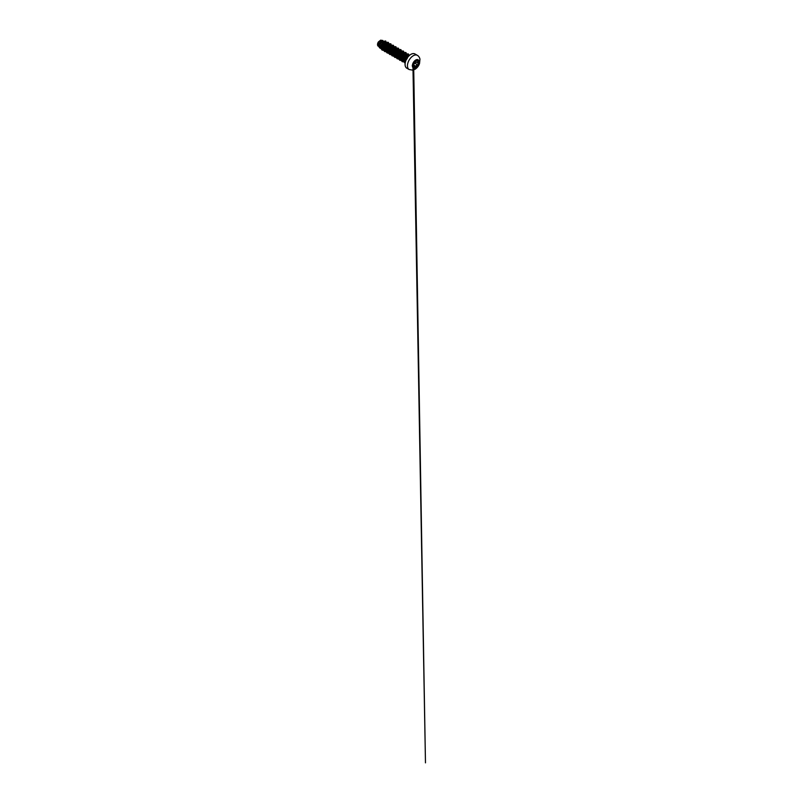 <?xml version="1.0" encoding="UTF-8"?>
<svg xmlns="http://www.w3.org/2000/svg" width="803" height="803" viewBox="0 0 803 803"><rect width="100%" height="100%" fill="white"/><g stroke="black" fill="none" stroke-linecap="round" stroke-linejoin="round"><path stroke-width="1.2" d="M417.972 59.934A4.527 2.62 -60 0 1 418.654 63.567A4.527 2.62 -60 0 1 415.703 67.552A4.527 2.62 -60 0 1 413.455 67.783A4.527 2.62 -60 0 1 412.762 64.16A4.527 2.62 -60 0 1 415.723 60.165A4.527 2.62 -60 0 1 417.982 59.934A4.527 2.62 -60 0 1 418.674 63.567A4.527 2.62 -60 0 1 415.723 67.562A4.527 2.62 -60 0 1 413.445 67.783M412.943 63.738L415.663 60.265L417.47 60.526C418.243 59.984 418.775 60.737 418.112 61.44C417.54 62.162 417.54 62.734 418.112 63.136C418.775 63.417 418.243 64.792 417.47 64.792C416.687 64.933 416.255 65.465 416.195 66.378L415.663 67.402L414.92 67.071C415.161 67.793 416.145 67.221 416.095 66.378L417.44 64.702C418.172 64.712 418.664 63.437 418.032 63.166L418.032 63.166C417.45 62.744 417.45 62.142 418.032 61.379C418.504 60.647 418.373 60.335 417.66 60.426C418.373 60.335 418.504 60.647 418.032 61.379C418.504 60.647 418.373 60.335 417.66 60.426M412.933 65.736L413.344 64.852C413.364 63.798 413.836 63.206 414.77 63.076L413.445 64.842C413.525 65.705 412.531 66.278 412.25 65.525M414.91 67.061L413.806 66.679L414.91 67.111C414.549 66.448 414.127 66.418 413.635 67C413.164 67.723 412.632 66.96 412.993 66.087C412.642 66.91 413.133 67.613 413.565 66.94L414.91 67.061L413.103 65.766M414.77 63.076C415.472 63.116 415.934 61.931 415.312 61.67L414.88 61.239M407.292 58.378L405.505 60.767A3.463 1.997 120 0 0 405.555 61.349M383.493 41.254L381.254 41.134C380.17 41.987 379.227 44.135 379.478 45.771L380.813 47.708M383.643 41.355L382.148 41.656L380.732 43.663L380.803 47.507M385.781 42.659L384.958 42.408L383.121 44.185L382.469 47.849L383.262 49.103M384.105 49.445L385.008 49.374M386.082 42.75L384.667 43.111L383.252 45.119L383.312 48.963M384.175 49.615L385.119 49.706M388.351 44.115L386.735 44.295L385.641 45.63L384.988 49.294L385.771 50.549M388.602 44.205L387.187 44.556L385.992 46.072L385.33 48.672L385.831 50.418M391.021 45.851L390.027 45.339L388.16 47.086L387.508 50.76L388.291 52.014M388.491 52.787L387.207 52.125L386.554 50.649L386.624 48.702L388.542 45.199L389.796 44.456L390.79 44.657L391.212 45.721L389.385 46.303L388.1 48.541L387.879 50.619L388.913 52.386M389.214 52.516L390.158 52.617M393.38 47.026L391.764 47.206L390.68 48.541L390.017 52.195L390.8 53.45M391.633 53.801L392.567 53.741M393.641 47.116L392.215 47.467L390.8 49.475L390.87 53.329M391.673 53.952L392.677 54.062M396.06 48.782L395.066 48.24L393.189 49.997L392.537 53.66L393.329 54.915M394.153 55.256L395.076 55.196M396.23 48.622L394.414 49.214L393.139 51.452L393.008 53.982L393.952 55.287M394.243 55.427L395.196 55.517M398.418 49.937L396.802 50.107L395.708 51.452L395.056 55.126L395.849 56.381M396.692 56.712L397.595 56.652M398.669 50.017L397.254 50.378L395.839 52.386L395.909 56.23M396.762 56.883L397.716 56.973M401.088 51.663L400.095 51.151L398.228 52.898L397.575 56.561L398.358 57.826M399.191 58.157L400.115 58.097M401.269 51.522L399.774 51.824L398.358 53.841L398.449 57.716M399.232 58.318L400.225 58.428M403.457 52.837L401.841 53.018L400.747 54.353L400.095 58.007L400.868 59.271M401.721 59.613L402.634 59.552M403.708 52.928L402.293 53.279L400.878 55.287L400.938 59.141M401.801 59.783L402.745 59.884M406.127 54.594L405.134 54.052L403.226 55.869L402.664 59.643L403.588 60.857M404.341 61.078L405.093 61.018M406.318 54.443L404.812 54.734L403.387 56.742L402.955 58.84L403.578 60.737M404.401 61.269L405.204 61.339M389.064 50.619L390.188 49.656M394.514 52.566L396.03 50.047M394.102 53.52L395.217 52.566M399.553 55.467L401.068 52.958M399.131 56.431L400.255 55.477M404.592 58.378L406.198 55.337M404.23 59.302L405.244 58.428M408.486 55.748L407.653 55.507L405.876 57.103L404.983 60.406L405.435 61.741M408.747 55.839L407.322 56.19C406.238 57.023 405.274 59.151 405.505 60.767M381.094 45.249L380.381 45.751M380.08 45.912L381.064 44.968M378.946 46.313C377.31 46.524 377.008 43.844 378.474 41.856L380.672 40.15L382.399 40.481M382.288 41.555L382.098 43.061M378.474 41.856L377.852 44.326L378.896 46.544M384.215 42.84L383.814 42.027L384.627 41.626L385.56 42.449M380.823 47.829L379.478 45.771M384.205 49.856L382.218 49.264L381.636 45.59L383.683 41.355L385.701 40.993L386.394 42.669M380.963 48.521L379.227 47.397L378.906 44.597L381.074 40.762L382.7 40.381L383.151 41.063M383.663 41.334L380.923 45.942L380.963 48.511L382.168 50.167L380.983 48.521L380.943 45.952L383.663 41.334L385.681 40.983M380.04 48.24L378.825 46.112L379.357 43.051L381.044 40.742L382.7 40.381M405.304 62.273L404.632 61.751M403.809 60.968L401.681 59.502M401.289 59.522L399.161 58.047M398.75 58.067L396.642 56.591M396.25 56.611L394.132 55.136M393.741 55.156L391.613 53.681M390.9 53.701L389.094 52.225M388.682 52.255L386.574 50.78M383.543 49.224L384.647 50.268L384.055 49.324M388.692 44.245L388.261 43.191L387.267 43.001L384.838 45.289L384.035 49.204L385.972 51.332M393.731 47.156L393.299 46.102L392.306 45.912L389.877 48.19L389.074 52.105L389.726 53.58L391.001 54.233M391.764 54.213L392.296 54.082M394.434 52.647L396.06 49.916M396.24 48.571L395.799 47.538L394.795 47.367L392.376 49.686L391.593 53.59L393.54 55.688M394.283 55.668L394.815 55.537M398.76 50.027L398.318 48.993L397.314 48.822L394.905 51.121L394.112 55.026L394.765 56.491L396.04 57.143M401.279 51.543L400.858 50.469L399.864 50.268L397.435 52.556L396.622 56.481L398.579 58.599M399.312 58.579L399.854 58.438M403.558 52.868L403.347 51.904L402.353 51.733L401.099 52.496L399.211 55.999L399.804 59.392L401.078 60.054M404.501 58.468L406.137 55.738M406.318 54.423L405.876 53.359L404.863 53.189L402.423 55.548L401.681 59.502L402.403 60.928L403.728 61.52M408.827 55.839L407.593 54.594L405.344 56.33L404.19 59.834L405.274 62.423M382.168 50.167L384.607 50.238M389.064 44.004L388.341 42.378L387.367 42.248L384.055 45.58L383.352 49.184L383.774 50.659L386.173 51.914M391.583 45.48L390.86 43.834L389.887 43.703L386.574 47.036L385.872 50.639L386.293 52.115L388.692 53.369M394.102 46.915L393.38 45.289L392.406 45.159L389.094 48.491L388.391 52.095L388.813 53.57L391.212 54.825M391.974 54.664L392.797 54.313M396.622 48.391L395.899 46.745L394.925 46.614L391.613 49.937L390.9 53.55L391.332 55.026L393.741 56.28M399.141 49.816L398.408 48.19L397.445 48.07L394.122 51.392L393.42 55.005L393.841 56.481L396.25 57.736M401.661 51.272L400.928 49.645L399.954 49.515L396.642 52.847L395.939 56.451L396.361 57.926L398.77 59.181M404.17 52.727L403.447 51.101L402.474 50.97L399.161 54.303L398.459 57.906L398.88 59.382L401.279 60.637M402.052 60.476L401.169 59.402M406.689 54.202L405.967 52.556L404.993 52.426L401.681 55.758L400.978 59.362L401.4 60.837L403.959 62.072M404.712 61.881L405.344 61.6M409.209 55.568L408.486 54.012L407.522 53.881L404.24 57.164L403.568 60.697L405.144 63.166M388.321 42.368L386.173 42.79L384.035 45.57L383.332 49.174L384.687 51.623M390.84 43.824L388.692 44.245L386.554 47.026L385.852 50.629L387.207 53.068M393.36 45.279L391.212 45.701L389.074 48.471L388.371 52.085L389.716 54.524M395.869 46.725L393.731 47.156L391.583 49.927L390.88 53.54L392.235 55.979M398.388 48.18L396.25 48.612L394.102 51.382L393.4 54.985L394.755 57.435M400.928 49.645L398.77 50.057L396.622 52.837L395.919 56.441L397.254 58.88M403.427 51.091L401.279 51.512L399.141 54.293L398.439 57.896L399.794 60.345M405.947 52.546L403.799 52.968L401.661 55.748L400.958 59.352L402.313 61.791M408.466 53.992L406.338 54.413L404.22 57.154L403.548 60.687L404.863 63.035M413.344 64.852L416.195 66.378M414.93 61.138L415.312 61.67M418.002 63.156L415.382 61.64C416.034 61.911 415.542 63.196 414.79 63.166L417.47 64.792M417.44 60.536C416.627 60.978 416.175 60.938 416.095 60.416L418.162 60.426M412.993 64.391L412.993 66.087L413.174 64.662M413.063 67.181L413.635 67M418.112 61.44L416.988 60.777M414.91 61.158L416.004 60.215M413.635 62.734L414.92 61.138M415.723 67.713A4.718 2.72 -60 0 1 412.381 65.786A4.718 2.72 -60 0 1 415.723 60.014A4.718 2.72 -60 0 1 419.056 61.931A4.718 2.72 -60 0 1 415.723 67.713M409.149 69.53A8.191 4.728 -60 0 1 407.894 62.965A8.191 4.728 -60 0 1 413.244 55.748A8.191 4.728 -60 0 1 417.339 55.337L414.99 53.982A8.191 4.728 120 0 0 410.895 54.383A8.191 4.728 120 0 0 405.535 61.6A8.191 4.728 120 0 0 406.79 68.165L409.149 69.53L412.722 70.132L414.99 69.299C417.118 67.984 418.634 66.067 419.527 63.547L419.959 59.261C419.828 58.087 418.865 56.12 417.339 55.337M410.785 54.443A8.04 4.647 120 0 0 405.093 64.36M412.903 66.559L413.565 66.94M415.382 61.64L417.982 63.136M406.79 68.165C404.893 67.181 404.451 63.668 405.987 60.185C407.161 57.565 408.767 55.628 410.815 54.373C412.461 53.47 413.846 53.339 414.99 53.982M399.753 58.99L398.649 57.946M397.234 57.545L396.13 56.491M394.715 56.09L393.611 55.036M392.195 54.634L391.101 53.59M389.686 53.179L388.582 52.135M387.166 51.723L386.062 50.679M415.542 60.355L416.275 60.777M413.675 66.599L413.615 62.775L412.903 64.27M412.953 66.278L412.963 67.111M412.973 67.633L425.47 762.85L413.706 68.094M413.003 66.097L413.073 67.181"/></g></svg>
